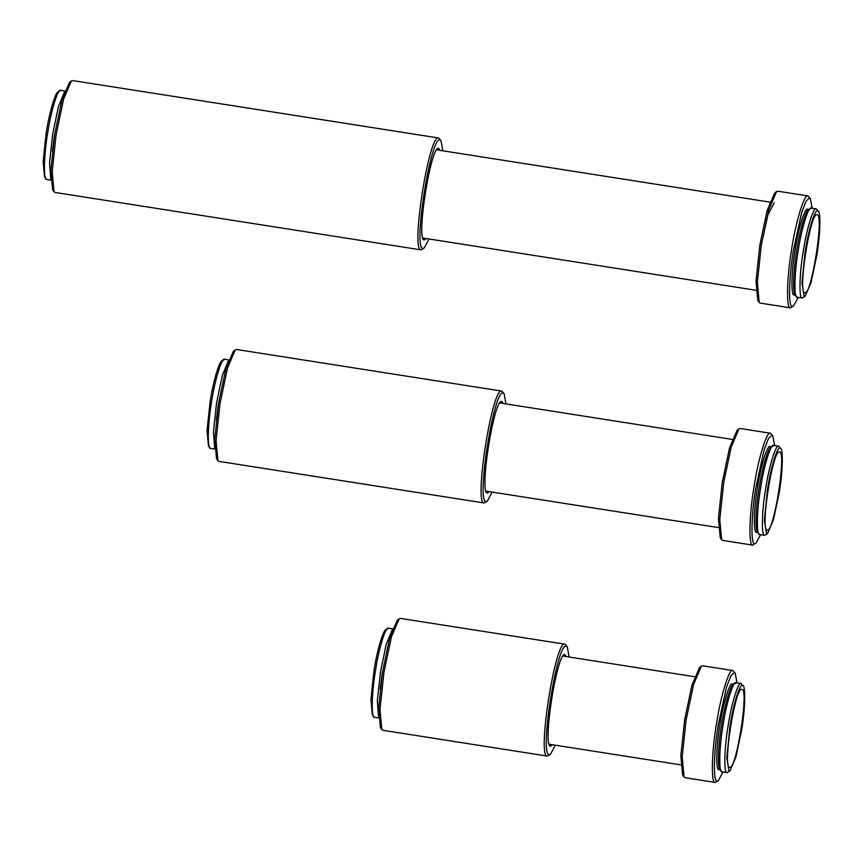 <?xml version="1.0" encoding="UTF-8"?>
<svg xmlns="http://www.w3.org/2000/svg" width="863" height="863" viewBox="0 0 863 863"><rect width="100%" height="100%" fill="white"/><g stroke="black" fill="none" stroke-linecap="round" stroke-linejoin="round"><path stroke-width="1.29" d="M428.987 238.975L424.132 248.08L420.961 249.871C410.551 250.615 429.245 132.6 438.684 138.004L440.993 140.647L442.816 150.809M424.132 248.08L422.913 248.436C412.816 249.159 430.939 134.725 440.087 139.957L440.993 140.647M72.665 80.572L71.402 80.939L63.614 99.126L56.106 134.704L52.19 171.64L54.013 191.737L55.103 192.471M72.578 80.561L438.684 138.004M426.3 238.555L424.251 239.968L423.496 239.385M424.251 239.968C415.739 240.572 431.025 144.013 438.749 148.436L437.714 148.738M440.13 150.389L438.749 148.436M54.013 191.737L52.632 189.795L50.863 170.313L54.66 134.499L61.942 99.989L69.493 82.363L70.388 81.985M64.574 91.661L58.436 106.559L52.632 134.283L49.536 163.042L50.798 179.439M64.811 90.993L60.788 90.367C58.069 87.659 50.82 111.381 47.594 133.485C43.83 155.469 43.323 180.766 46.667 179.493L50.82 180.151M58.835 91.802C56.224 89.202 49.245 112.007 46.149 133.28L43.15 161.586L44.552 176.991L46.667 179.493M60.723 90.356L58.76 91.78M52.395 151.144L54.542 134.596M777.757 191.198L808.059 195.955C804.65 192.557 795.546 222.32 791.5 250.076C786.776 277.67 786.139 309.429 790.335 307.821L760.12 303.086L759.192 302.374L757.369 282.277L761.285 245.34L768.793 209.763L776.571 191.575L777.833 191.208M759.192 302.374L757.811 300.432L756.042 280.95L759.839 245.124L767.121 210.626L774.661 192.999L775.567 192.622M798.189 297.401L793.507 306.031L792.288 306.387C788.21 307.951 788.836 277.152 793.421 250.399L801.673 212.557L806.118 201.079L809.472 197.907L810.368 198.598L808.059 195.955M761.252 245.329L767.908 214.844L774.219 202.805M790.422 307.843L793.507 306.031M810.368 198.598L812.18 208.253M808.858 209.472L807.671 209.288C805.05 206.678 798.081 229.493 794.985 250.766C791.36 271.91 790.864 296.246 794.089 295.017L795.406 295.232M809.267 209.536L811.296 208.112C808.577 205.416 801.328 229.127 798.102 251.241C794.338 273.226 793.831 298.522 797.175 297.239L797.304 297.26M795.06 294.736L797.175 297.239M809.343 209.547C806.732 206.947 799.753 229.763 796.657 251.025C793.032 272.179 792.547 296.516 795.772 295.286M811.231 208.102L816.333 208.911L817.736 210.863C815.125 208.263 808.146 231.079 805.05 252.341L801.986 283.064L804.165 296.602L805.125 296.311L811.091 282.384L816.851 255.114C820.476 233.97 820.961 209.633 817.736 210.863M805.125 296.311L802.212 298.026C798.868 299.31 799.375 274.013 803.14 252.028C806.366 229.914 813.615 206.203 816.333 208.911M804.78 292.719C797.52 293.237 810.551 210.982 817.121 214.747C824.381 214.229 811.349 296.484 804.78 292.719L804.834 292.73M492.137 492.083L487.293 501.187L484.121 502.978C473.711 503.722 492.395 385.707 501.835 391.112L504.143 393.755L505.977 403.916M487.293 501.187L486.063 501.543C475.966 502.266 494.1 387.821 503.248 393.064L504.143 393.755M236.559 349.483L235.297 349.849L227.508 368.037L220 403.614L216.084 440.551L217.908 460.648L218.997 461.381M236.473 349.472L501.835 391.112M489.461 491.662L487.401 493.075L486.646 492.493M487.401 493.075C478.889 493.679 494.186 397.12 501.899 401.543L500.874 401.845M503.291 403.496L501.899 401.543M217.908 460.648L216.527 458.706L214.758 439.224L218.555 403.409L225.836 368.9L233.388 351.273L234.283 350.896M228.468 360.572L222.33 375.47L216.527 403.194L213.431 431.953L214.693 448.35M222.654 360.702L224.682 359.278C221.964 356.57 214.714 380.292 211.489 402.406C207.724 424.38 207.217 449.688 210.561 448.404L208.447 445.901L207.044 430.497L210.043 402.19C213.139 380.917 220.119 358.113 222.73 360.712M210.561 448.404L214.714 449.062M216.289 420.065L218.436 403.506M740.249 428.512L738.987 428.879L731.209 447.066L723.701 482.644L719.785 519.58L721.608 539.666L722.611 540.4L752.838 545.136L754.704 543.69C750.627 545.254 751.252 514.456 755.826 487.703L764.089 449.86L768.534 438.372L771.889 435.211L772.784 435.901L774.586 445.556M721.608 539.666L720.227 537.735L718.458 518.242L722.255 482.428L729.537 447.929L737.078 430.303L737.984 429.914M752.838 545.136L752.752 545.125C748.555 546.732 749.192 514.974 753.917 487.379C757.962 459.623 767.067 429.86 770.476 433.258L740.174 428.501M772.784 435.901L770.476 433.258M760.605 534.704L755.923 543.334M771.274 446.775L770.087 446.581C767.466 443.981 760.486 466.797 757.401 488.07C753.777 509.213 753.28 533.55 756.506 532.32L757.822 532.525M757.477 532.04L759.591 534.542C756.247 535.815 756.754 510.518 760.519 488.534C763.733 466.43 770.993 442.708 773.712 445.416L771.684 446.829M758.178 532.579C754.963 533.809 755.449 509.472 759.073 488.329C762.169 467.056 769.149 444.251 771.759 446.851M773.647 445.405L778.75 446.203L780.152 448.167C777.541 445.567 770.562 468.372 767.466 489.645L764.391 520.367L766.581 533.895L767.541 533.614L773.507 519.688L779.267 492.417C782.881 471.274 783.377 446.937 780.152 448.167M767.541 533.614L764.629 535.33C761.285 536.613 761.792 511.317 765.557 489.332C768.771 467.217 776.031 443.506 778.75 446.203M767.196 530.022C759.936 530.529 772.968 448.285 779.537 452.05C786.797 451.532 773.766 533.787 767.196 530.022L767.25 530.033M555.297 745.19L550.443 754.294L547.271 756.085C536.862 756.829 555.556 638.814 564.985 644.208L567.293 646.862L569.127 657.023M550.443 754.294L549.213 754.65C539.127 755.373 557.25 640.929 566.398 646.171L567.293 646.862M400.454 618.393L399.181 618.76L391.403 636.948L383.895 672.525L379.979 709.462L381.802 729.559L382.892 730.292M400.367 618.383L564.985 644.208M552.611 744.758L550.562 746.171L549.807 745.6M550.562 746.171C542.04 746.786 557.336 650.227 565.06 654.65L564.024 654.952M566.441 656.603L565.06 654.65M381.802 729.559L380.421 727.617L378.652 708.135L382.449 672.32L389.731 637.822L397.282 620.184L398.177 619.807M392.363 629.483L386.225 644.381L380.421 672.104L377.325 700.864L378.587 717.261M386.548 629.612L388.577 628.188C385.858 625.481 378.598 649.203 375.383 671.317C371.619 693.291 371.112 718.599 374.456 717.315L372.341 714.812L370.939 699.408L373.938 671.101C377.034 649.828 384.013 627.023 386.624 629.623M374.456 717.315L378.609 717.973M380.184 688.976L382.331 672.417M702.665 665.815L701.403 666.182L693.625 684.359L686.117 719.936L682.191 756.873L684.025 776.97L685.028 777.703L715.168 782.428C710.972 784.036 711.608 752.277 716.333 724.683C720.378 696.926 729.472 667.164 732.892 670.551L735.2 673.205L737.002 682.849M684.025 776.97L682.644 775.039L680.864 755.546L684.672 719.731L691.943 685.233L699.494 667.606L700.4 667.218M702.59 665.794L732.892 670.551M723.021 772.007L718.34 780.637L717.121 780.993C713.043 782.547 713.658 751.759 718.243 724.996L726.506 687.164L730.95 675.675L734.294 672.514L735.2 673.205M733.69 684.068L732.493 683.884C729.882 681.285 722.903 704.1 719.807 725.373C716.193 746.517 715.697 770.853 718.922 769.623L720.238 769.828M719.882 769.343L722.007 771.846C718.663 773.119 719.17 747.822 722.935 725.837C726.15 703.733 733.41 680.012 736.128 682.719L734.1 684.132M720.594 769.882C717.38 771.112 717.865 746.775 721.49 725.632C724.586 704.359 731.565 681.543 734.176 684.154M736.063 682.709L741.166 683.507L742.568 685.47C739.958 682.87 732.978 705.675 729.882 726.948L726.808 757.66L728.998 771.198L729.958 770.918L735.923 756.98L741.684 729.72C745.298 708.577 745.794 684.24 742.568 685.47M729.958 770.918L727.045 772.633C723.701 773.917 724.208 748.609 727.973 726.635C731.188 704.521 738.448 680.799 741.166 683.507M729.602 767.315C722.353 767.833 735.384 685.578 741.953 689.354C749.213 688.836 736.182 771.08 729.602 767.315L729.667 767.326M718.34 780.637L715.254 782.439M71.402 80.939L69.493 82.363M755.977 290.27L422.902 238.015M797.239 297.25L802.277 298.037M421.047 249.882L55.027 192.46M769.807 202.104L436.732 149.849M774.661 192.999L776.571 191.575M235.297 349.849L233.388 351.273M718.394 527.573L486.063 491.123M738.987 428.879L737.078 430.303M759.656 534.553L764.694 535.34M484.197 502.989L218.922 461.371M228.706 359.903L224.617 359.267M732.223 439.407L499.893 402.956M399.181 618.76L397.282 620.184M680.81 764.877L549.213 744.23M701.403 666.182L699.494 667.606M722.072 771.856L727.11 772.644M547.347 756.096L382.816 730.281M392.6 628.825L388.512 628.178M694.639 676.711L563.043 656.063"/></g></svg>
